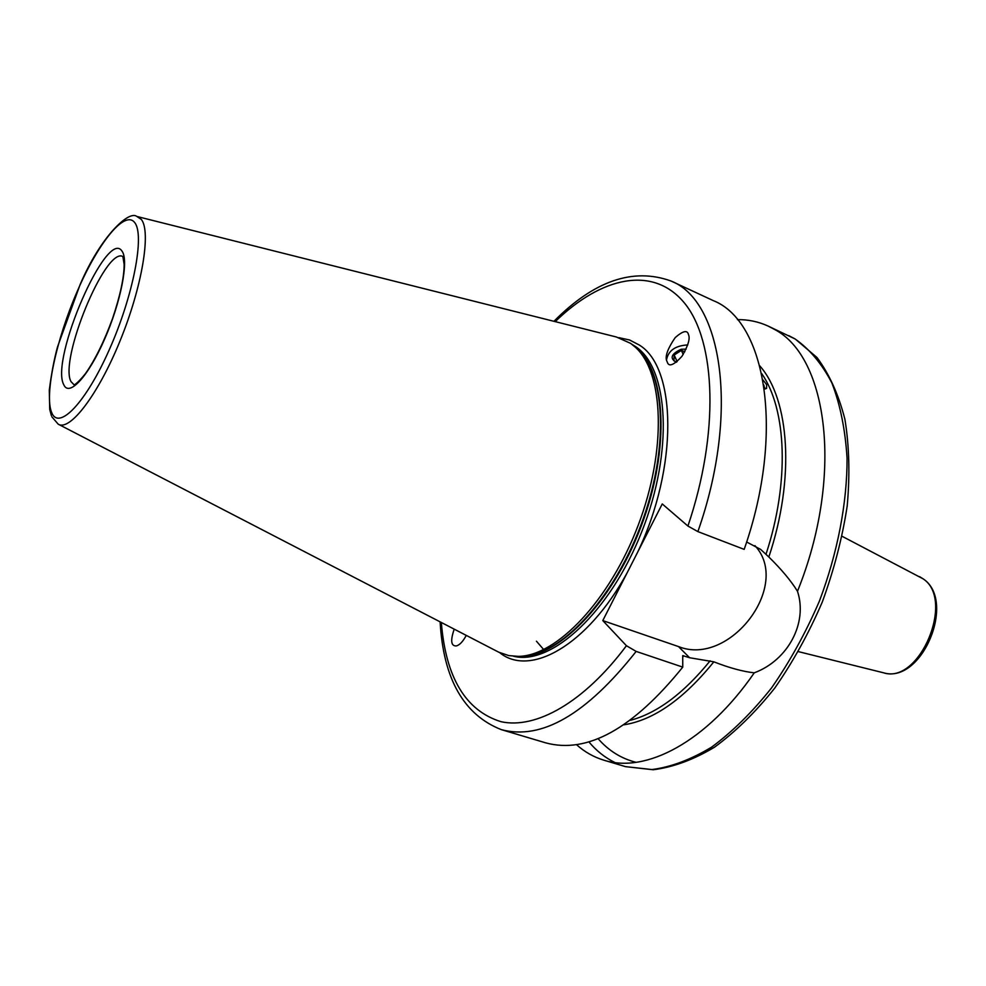<?xml version="1.0" encoding="UTF-8"?>
<svg xmlns="http://www.w3.org/2000/svg" width="986" height="986" viewBox="0 0 986 986"><rect width="100%" height="100%" fill="white"/><g stroke="black" fill="none" stroke-linecap="round" stroke-linejoin="round"><path stroke-width="1.48" d="M765.173 389.014L765.037 388.361M762.942 379.906L766.603 384.626L766.603 388.385L764.397 389.051M763.805 384.996L764.791 389.039M746.624 541.98L760.662 549.424L768.833 556.991C781.417 569.316 790.957 580.742 797.489 591.28C843.954 476.46 828.018 356.747 774.33 329.324L768.205 326.107C758.542 321.683 748.288 319.513 737.442 319.612M576.514 744.664C584.562 751.924 593.683 757.088 603.851 760.181C645.719 773.714 706.531 742.113 754.278 672.822C742.914 671.589 729.443 667.929 713.839 661.828L689.608 657.736L678.479 646.569C729.578 667.177 791.931 585.45 754.943 545.652M441.321 622.474C445.82 677.702 465.749 710.783 501.085 721.715C535.879 729.332 584.02 702.562 626.43 645.719L636.143 651.413L682.768 667.115L682.706 655.628L689.608 657.736M759.836 365.917C789.589 399.589 795.197 478.407 768.833 556.991M713.839 661.828C683.643 699.099 653.693 720.1 623.953 724.809M797.489 591.28C807.928 622.967 787.95 660.312 754.278 672.822M499.692 652.658C529.963 677.456 587.409 645.571 627.145 572.804L602.791 620.588L678.479 646.569M627.145 572.804L637.511 552.468C678.541 467.117 676.63 367.47 639.285 345.038L629.573 339.985L618.962 337.68M697.878 531.602L744.171 549.375C785.312 432.262 765.814 321.116 713.198 300.582L671.059 281.035C722.196 300.779 739.808 412.653 697.878 531.602L687.92 526.043L662.247 503.945L637.511 552.468M626.43 645.719L602.791 620.588M666.462 360.161L667.805 363.366C669.814 366.706 674.51 364.376 681.918 356.365C688.166 345.729 690.348 338.469 688.462 334.599L688.462 334.599C687.415 329.805 683.002 330.803 675.225 337.582C668.151 347.873 665.23 355.404 666.462 360.161C668.163 350.683 675.25 345.605 687.747 344.94M466.267 635.378C463.001 641.504 459.698 645.017 456.333 645.929C450.996 646.187 450.282 640.592 454.213 629.142M682.768 667.115C632.876 728.851 587.188 754.093 545.739 742.865L501.208 729.603C541.474 740.486 586.46 714.419 636.143 651.413M137.387 216.587L616.472 337.027L630.646 343.387L635.366 347.232C663.886 372.733 666.93 449.715 638.275 525.057C609.853 600.486 556.572 656.158 518.316 656.368L508.838 655.604L498.743 652.202L58.704 424.424M686.145 349.13L681.141 349.241C671.121 353.999 669.494 358.349 676.273 362.281M676.642 361.985L673.931 360.839L674.165 355.009L681.388 350.4L684.839 351.743M674.165 355.009L677.135 361.591M681.388 350.4L683.212 354.479M536.433 641.196L544.555 650.563M766.011 554.231C789.823 481.895 786.631 409.091 761.673 373.546M683.803 655.752L682.904 656.861M630.374 720.31C657.07 713.235 683.668 693.404 710.142 660.805M588.876 741.866C596.357 750.802 605.047 757.692 614.907 762.523M603.851 760.181L625.531 766.64L651.919 769.548C671.035 767.071 690.939 759.602 711.633 747.129C732.376 731.809 752.367 712.065 771.582 687.883C789.885 661.544 805.833 632.605 819.428 601.053C837.644 552.764 847.184 502.946 847.06 458.243C845.285 429.662 840.22 404.556 831.876 382.938C821.868 363.735 809.555 349.056 794.938 338.876L768.205 326.107M687.92 526.043C719.595 432.755 715.91 341.427 684.641 303.269C653.299 264.827 601.201 276.746 555.229 321.633M513.607 656.245C551.26 665.944 610.149 612.158 641.763 531.713C673.721 451.415 668.742 368.468 635.662 346.641L631.755 344.2M598.071 738.65C608.572 750.679 621.229 758.567 636.069 762.338M883.234 672.711L883.604 672.809C919.741 684.752 955.557 598.822 922.723 578.597L919.605 576.674M517.169 656.38C555.537 660.41 611.727 604.418 641.183 526.167C670.948 448.014 665.932 368.85 634.516 346.456M518.316 656.368L521.237 656.393C559.358 656.183 612.355 600.868 640.592 525.932C669.075 451.095 665.994 374.557 637.572 349.143L635.366 347.232M51.851 416.795L58.199 424.165C69.846 431.658 98.181 394.757 120.119 340.725C142.169 286.79 151.302 231.365 141.294 219.41L136.844 216.452C129.03 209.981 100.917 235.987 80.137 284.498L57.533 346.85C54.131 359.298 51.395 373.719 49.3 390.123L49.719 409.387L51.358 415.599M51.617 412.444C58.63 431.067 85.942 402.855 109.606 348.995C133.406 295.344 144.893 234.791 134.7 222.589C124.852 209.562 98.28 242.679 77.45 290.882C56.498 338.913 44.247 394.585 51.617 412.444M122.128 251.319C107.449 226.78 49.842 359.483 63.757 384.7C68.971 397.222 88.111 376.8 104.405 339.603C120.797 302.554 128.981 260.514 122.128 251.319M122.56 256.36C104.984 247.917 58.864 360.605 71.054 381.681L74.172 384.91C73.63 385.107 76.526 384.676 85.338 373.793C95.112 359.841 104.196 341.39 112.589 318.429C120.304 295.295 124.15 277.3 124.137 264.433L122.942 256.853M764.963 387.954L765.161 389.014M671.059 281.035C633.148 267.329 594.102 280.751 553.935 321.3M440.126 621.858C443.367 678.836 463.728 714.751 501.208 729.603M625.531 766.64L653.213 769.758C673.068 767.256 693.491 759.738 714.48 747.215C735.408 731.895 755.473 712.225 774.663 688.216C792.904 662.074 808.767 633.382 822.25 602.113C833.983 570.056 842.303 537.986 847.208 505.917C850.018 474.599 849.242 445.697 844.891 419.21C838.605 394.659 829.312 374.101 817 357.511L795.308 339.073L788.726 335.622M842.155 536.322L923.007 578.77C956.765 600.573 921.922 684.358 883.604 672.809L798.487 651.647"/></g></svg>
